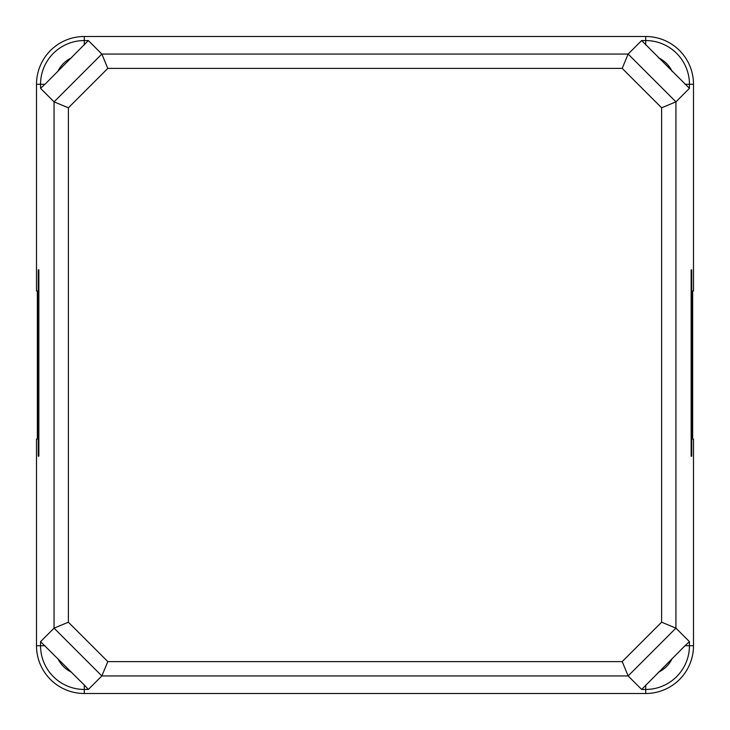 <?xml version="1.0" encoding="UTF-8"?>
<svg xmlns="http://www.w3.org/2000/svg" width="730" height="730" viewBox="0 0 730 730"><rect width="100%" height="100%" fill="white"/><g stroke="black" fill="none" stroke-linecap="round" stroke-linejoin="round"><path stroke-width="1.09" d="M692.67 439.059L692.67 290.941L693.5 290.941L693.5 84.278A47.779 47.779 0 0 0 645.721 36.5L84.278 36.5A47.779 47.779 0 0 0 36.5 84.278L36.5 290.941L37.33 290.941L37.33 439.059L36.5 439.059L36.5 645.721A47.779 47.779 0 0 0 84.278 693.5L645.721 693.5A47.779 47.779 0 0 0 693.5 645.721L693.5 439.059L692.67 439.059M88.339 40.551L44.968 84.278L40.551 84.278A43.736 43.736 0 0 1 84.278 40.551L88.339 40.551L101.853 54.056L628.138 54.066L641.643 40.551L645.721 40.551A43.736 43.736 0 0 1 689.448 84.278L689.448 88.339L675.943 101.853L661.608 107.785L622.197 68.392L107.785 68.392L68.392 107.803L54.066 101.862L40.551 88.357L40.551 84.278L36.5 84.278M622.197 68.392L628.138 54.066L675.934 101.853L675.934 628.138L689.448 641.643L689.448 645.721L693.5 645.721M691.73 456.195L691.146 456.195L691.146 269.845L691.73 269.845L691.73 456.195L691.146 456.195M641.661 689.448L685.032 645.721L689.448 645.721A43.736 43.736 0 0 1 645.721 689.448L641.661 689.448L628.147 675.943L101.862 675.943L88.357 689.448L84.278 689.448L84.278 693.5M38.854 456.195L38.854 269.845L38.27 269.845L38.27 456.195L38.854 456.195L38.27 456.195M40.551 641.661L84.278 685.032L84.278 689.448A43.736 43.736 0 0 1 40.551 645.721L40.551 641.661L54.056 628.147L54.056 101.862L101.853 54.056L107.785 68.392M685.032 645.721L689.448 641.643M689.448 88.339L641.643 40.551M44.968 84.278L40.551 88.357M101.862 675.943L54.066 628.147L68.392 622.216L107.803 661.608L101.862 675.934M84.278 685.032L88.357 689.448M107.803 661.608L622.216 661.608L628.147 675.934L675.934 628.138L661.608 622.197L661.608 107.785M38.854 269.845L38.27 269.845M691.146 269.845L691.73 269.845M685.041 84.278L693.5 84.278M645.721 685.041L645.721 693.5M44.959 645.721L36.5 645.721M645.721 44.968L645.721 36.5M84.278 44.959L84.278 36.5M622.216 661.608L661.608 622.197M68.392 107.803L68.392 622.216M57.734 658.351A29.401 29.401 0 0 0 71.659 672.275M71.649 57.734A29.401 29.401 0 0 0 57.725 71.659M672.266 71.649A29.401 29.401 0 0 0 658.341 57.725M658.351 672.266A29.401 29.401 0 0 0 672.275 658.341"/></g></svg>
